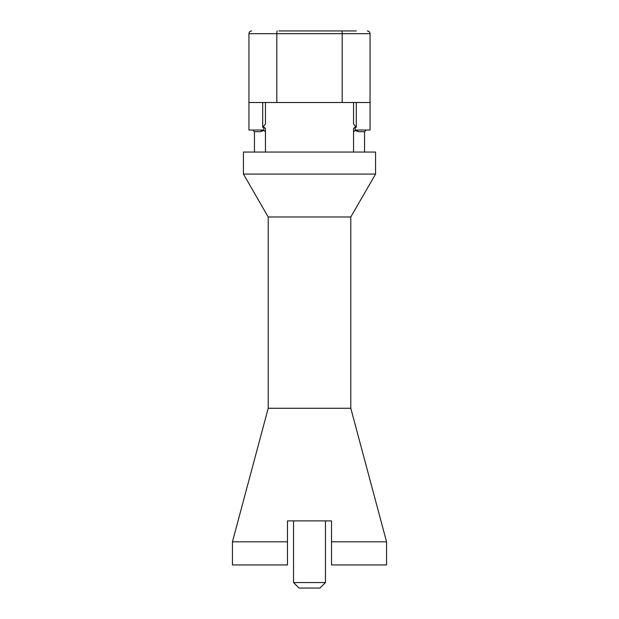 <?xml version="1.0" encoding="UTF-8"?>
<svg xmlns="http://www.w3.org/2000/svg" width="619" height="619" viewBox="0 0 619 619"><rect width="100%" height="100%" fill="white"/><g stroke="black" fill="none" stroke-linecap="round" stroke-linejoin="round"><path stroke-width="0.93" d="M356.289 102.514L356.289 127.321L355.19 127.104L353.542 128.481L353.542 152.057L265.458 152.057L265.458 128.481L263.81 127.104L262.711 127.321L262.711 102.514M356.289 127.321L353.542 123.993L353.542 102.514L353.542 123.993M278.968 30.95L340.032 30.95M309.5 30.95L356.289 30.95M265.458 131.723L263.81 130.501L260.336 131.692L254.448 131.692L254.448 152.057M260.336 131.692L263.415 130.036L248.946 130.036L248.946 102.514L370.054 102.514L370.054 130.036L355.585 130.036L366.2 130.036L364.552 131.692L358.664 131.692L355.19 130.501L353.542 131.723M358.664 131.692L355.585 130.036M263.415 130.036L252.8 130.036L254.448 131.692M370.054 102.514L370.054 33.705A2.755 2.755 0 0 0 367.299 30.95M248.946 102.514L248.946 33.705A2.755 2.755 0 0 1 251.701 30.95M265.458 102.514L265.458 123.993L265.458 102.514L265.458 123.993L262.711 127.321M353.542 128.481L353.542 131.692M265.458 131.692L265.458 128.481M325.462 582.549L293.538 582.549L299.039 588.05L319.961 588.05L325.462 582.549L325.462 520.889M375.563 152.057L243.437 152.057L243.437 174.078L375.563 174.078L375.563 152.057M375.563 174.078L350.787 216.983L268.213 216.983L268.213 408.269L232.434 541.811L232.434 564.93L287.479 564.93L287.479 541.811L232.434 541.811M350.787 216.983L350.787 408.269L268.213 408.269M350.787 408.269L386.566 541.811L331.521 541.811L331.521 520.889L287.479 520.889L287.479 541.811M386.566 541.811L386.566 564.93L331.521 564.93L331.521 541.811M370.054 33.705L248.946 33.705M342.183 102.514L342.183 33.705A2.755 0.433 -90 0 0 341.758 30.95M263.81 130.501L263.81 127.104M355.19 127.104L355.19 130.501M276.817 102.514L276.817 33.705A2.755 0.433 -90 0 1 277.242 30.95M364.552 131.692L364.552 152.057M268.213 216.983L243.437 174.078M293.538 520.889L293.538 582.549"/></g></svg>
